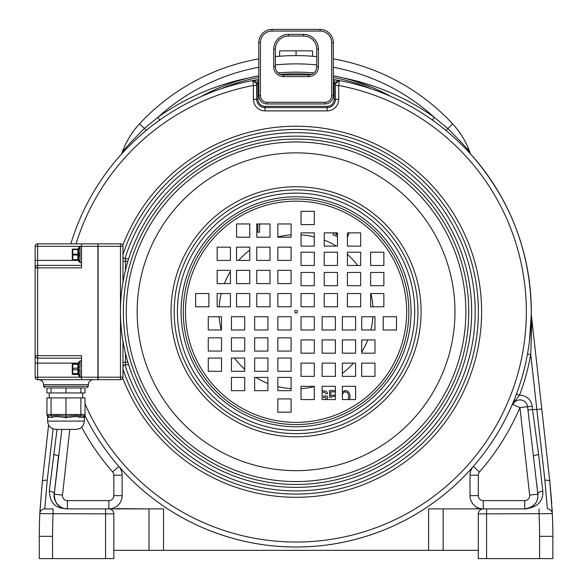 <?xml version="1.0" encoding="UTF-8"?>
<svg xmlns="http://www.w3.org/2000/svg" width="588" height="588" viewBox="0 0 588 588"><rect width="100%" height="100%" fill="white"/><g stroke="black" fill="none" stroke-linecap="round" stroke-linejoin="round"><path stroke-width="0.88" d="M296.065 55.603L296.065 50.847L312.522 50.847L312.522 56.235M279.616 56.235L279.616 50.847L296.065 50.847M470.047 152.682L470.253 153.262A82.827 82.827 0 0 0 452.591 123.811L453.73 125.06M457.427 129.507L461.301 134.953M464.41 140.12L466.887 144.971M467.548 148.764A8.283 2.359 158.2 0 1 468.827 149.433M64.07 508.473A13.252 13.252 0 0 0 67.429 508.899L148.984 508.899L116.527 508.657M475.611 508.657L483.204 508.899M250.936 550.317L251.311 550.317M252.48 550.317L254.435 550.317M256.875 550.317L257.823 550.317M260.58 550.317L331.345 550.317M334.102 550.317L335.05 550.317M337.49 550.317L339.452 550.317M340.614 550.317L340.996 550.317M478.294 550.317L428.593 550.317L428.593 508.899L524.709 508.899C537.27 507.547 543.312 501.608 542.82 491.083L538.623 454.649L532.53 409.505L536.837 409.505L530.751 354.564L527.487 353.969M163.537 550.317L148.984 550.317L148.984 508.899L163.537 508.899L163.537 550.317L428.593 550.317M148.984 550.317L113.837 550.317L113.837 558.6L39.293 558.6L39.293 536.337A496.985 496.985 0 0 1 39.808 513.647L39.837 513.037M258.793 67.297A205.418 205.418 0 0 0 157.885 117.313L159.804 120.011L157.047 122.003M156.357 122.51L152.851 125.148M144.876 131.55L142.715 133.38M139.621 136.093L134.292 140.988M133.204 142.017L131.984 143.193M129.904 145.243L128.044 147.125M126.391 148.83L125.273 149.999M124.935 150.366L123.686 151.697M122.649 152.821L121.863 153.681M121.378 154.218L121.216 154.401A3.315 3.315 0 0 0 121.885 153.262L121.885 153.262A3.315 3.315 21 0 1 121.224 154.387M528.487 508.348A13.252 13.252 0 0 1 524.709 508.899C533.845 507.385 538.233 502.483 537.88 494.192L527.583 406.727A7.681 7.681 0 0 0 512.89 404.551L514.772 401.075A3.315 1.793 22.5 0 0 513.361 401.876L513.559 401.391M513.78 400.862L514.022 400.259M514.302 399.583L514.61 398.804M514.97 397.9L515.389 396.834M515.882 395.548L516.352 394.298M528.097 350.47L528.612 347.287M528.744 346.369L529.038 344.355M529.406 341.635L531.295 314.271M333.337 67.297A205.418 205.418 0 0 1 434.253 117.313L447.674 128.39C462.535 143.332 470.062 151.631 470.253 153.262L470.922 154.401L470.253 153.262A3.315 3.315 139.3 0 0 470.922 154.401L470.76 154.225M470.268 153.681L469.474 152.806M468.438 151.682L467.181 150.337M465.645 148.727L465.137 148.198M464.057 147.088L462.19 145.207M460.11 143.156L458.809 141.906M457.809 140.951L452.488 136.063M451.929 135.571L449.408 133.373M439.287 125.148L436.039 122.701M434.091 121.275L432.334 120.011L434.253 117.313A238.552 238.552 0 0 0 343.84 78.042L344.553 78.226M388.389 95.124L390.998 96.528A197.134 197.134 0 0 0 333.337 75.727A197.134 197.134 0 0 1 390.998 96.528A235.237 235.237 0 0 1 465.409 475.045A235.237 235.237 0 0 1 84.437 414.474A235.237 235.237 0 0 0 531.309 311.765A235.237 235.237 0 0 0 339.335 80.541L338.725 85.48L338.725 99.306A11.598 11.598 0 0 1 327.126 110.897L265.004 110.897A11.598 11.598 0 0 1 253.406 99.306L253.406 85.48L252.803 80.541A3.315 3.315 0 0 1 256.721 83.797L257.963 82.989A231.929 231.929 0 0 1 258.793 82.857M333.337 82.857A231.929 231.929 0 0 1 334.168 82.989L334.712 79.718A235.237 235.237 0 0 0 333.337 79.498A235.237 235.237 0 0 1 334.712 79.718L339.335 80.541A3.315 3.315 180 0 0 335.41 83.797L335.41 99.306A8.283 8.283 0 0 1 327.126 107.589L265.004 107.589A8.283 8.283 0 0 1 256.721 99.306L256.721 83.797A3.315 3.315 76.6 0 0 252.803 80.541L257.419 79.718L252.803 80.541A235.237 235.237 0 0 0 70.847 243.844A235.237 235.237 0 0 1 201.133 96.528A197.134 197.134 0 0 1 258.793 75.727A197.134 197.134 0 0 0 201.133 96.528L205.851 94.021M531.317 314.521L541.776 408.954L531.317 314.529A3.315 3.315 0 0 1 531.295 314.132C531.14 253.34 511.016 200.096 470.922 154.401M544.135 430.262L544.944 437.568M546.259 449.482L548.156 466.578M539.593 558.6L539.593 536.337L552.845 536.337A496.985 496.985 0 0 0 552.294 513.03A496.985 496.985 0 0 1 552.845 536.337L552.845 558.6L478.294 558.6L478.294 513.868L552.323 513.647L549.824 481.631L551.757 503.475M552.014 507.679L552.25 512.052M527.95 410.012L532.53 409.505L532.162 406.22L519.954 407.572A243.52 243.52 0 0 1 479.521 471.914L473.281 466.468A13.252 13.252 0 0 0 470.01 475.185L470.01 495.647A13.252 13.252 0 0 0 483.262 508.899L443.154 508.899L443.154 550.317M39.925 511.273L42.446 480.433M44.012 466.277L45.886 449.342M46.827 440.86L48.01 430.173M125.244 144.971L127.721 140.12M130.83 134.953L134.703 129.507M138.4 125.068L139.54 123.811A82.827 82.827 0 0 0 121.885 153.262L121.922 153.145M122.245 152.241L123.046 150.102M248.29 78.042L248.29 78.042A238.552 238.552 0 0 0 157.885 117.313L144.464 128.39C129.558 143.384 122.032 151.675 121.885 153.262A82.827 82.827 0 0 1 139.54 123.811A213.701 213.701 0 0 1 258.793 58.881M144.464 128.382L146.118 130.514M446.02 130.514L452.591 123.811A213.701 213.701 0 0 0 333.337 58.881M316.77 56.61A213.701 213.701 0 0 0 275.36 56.61M387.97 94.896L387.58 94.697M387.514 94.661L386.559 94.168M386.5 94.131L383.743 92.742M380.039 90.949L372.123 87.428M372.094 87.421L351.734 80.196M351.058 79.99L347.611 79.027M243.946 79.182L240.073 80.284M239.081 80.585L236.949 81.24M236.633 81.342L233.568 82.335M233.385 82.401L222.168 86.539M218.633 88.016L211.959 91.008M211.57 91.191L210.489 91.713M210.401 91.757L206.454 93.712M278.264 72.971A197.134 197.134 0 0 1 313.867 72.971A197.134 197.134 0 0 0 278.264 72.971M469.004 149.889L469.224 150.454M469.275 150.587L469.687 151.667M549.824 481.631L541.776 408.954L536.837 409.505L544.885 480.22A4.969 1.955 -6.3 0 1 549.824 481.631M482.307 508.995L483.101 508.907A4.969 4.969 0 0 0 478.294 513.868L478.367 513.008M478.588 512.185L478.911 511.464M479.323 510.847L479.793 510.318M479.896 510.215L480.322 509.862M480.345 509.847L480.793 509.561M480.925 509.487L481.579 509.193M552.323 513.647A496.985 496.985 0 0 1 552.845 536.337A496.985 496.985 0 0 0 552.323 513.647A4.969 4.969 177.8 0 0 547.362 508.899A4.969 4.969 0 0 1 552.323 513.647A4.969 4.969 177.8 0 0 547.362 508.899L544.885 480.22M537.292 488.863L536.756 484.027M514.772 401.075L519.52 395.29L516.418 394.129M479.521 471.914A4.969 4.969 0 0 0 478.294 475.185L478.294 495.647A4.969 4.969 0 0 0 483.262 500.616L524.709 500.616A4.969 4.969 0 0 0 529.648 495.103L519.954 407.572L512.89 404.551L513.361 401.876M69.766 429.387L62.49 495.103A4.969 4.969 0 0 0 67.429 500.616L108.868 500.616A4.969 4.969 0 0 0 113.837 495.647L113.837 475.185A4.969 4.969 0 0 0 112.617 471.914L118.857 466.468A13.252 13.252 0 0 1 122.12 475.185L122.12 495.647A13.252 13.252 0 0 1 108.868 508.899L109.794 508.988M67.429 500.616L67.429 508.899C64.357 508.032 50.281 510.252 49.318 491.083A4.969 2.543 6.3 0 1 54.258 494.192C53.288 496.801 55.096 505.496 64.07 508.473L67.429 508.899C65.195 508.385 54.956 509.193 54.258 494.192L61.843 429.387M53.104 428.895L47.253 480.212L44.776 508.899A4.969 4.969 0 0 0 39.808 513.647L113.837 513.868L113.837 550.317M49.318 491.083L57.014 429.387M48.591 424.977L42.314 481.631L39.808 513.647A496.985 496.985 0 0 0 39.293 536.337L52.545 536.337L52.545 558.6L52.545 536.337A483.733 483.733 0 0 1 53.067 513.868L53.067 508.899L44.776 508.899A4.969 4.969 90 0 0 39.808 513.647A4.969 4.969 90 0 1 44.776 508.899M109.831 508.995L109.037 508.907A4.969 4.969 0 0 1 113.837 513.868L113.763 513.008M110.551 509.193L111.213 509.487M111.352 509.561L111.786 509.847M111.808 509.862L112.234 510.215M112.345 510.318L112.815 510.847M113.219 511.464L113.543 512.185M113.837 558.6L113.837 513.868M53.515 454.649A4.969 1.08 6.3 0 1 58.455 456.281L58.352 457.185M55.397 483.895L54.787 489.385M532.118 506.635A13.252 13.252 0 0 0 537.814 497.617M529.648 495.103L537.88 494.192A4.969 2.543 -6.3 0 1 542.82 491.083M532.162 406.22A12.289 12.289 0 0 0 519.52 395.29A238.552 238.552 0 0 0 530.751 354.564C532.64 306.554 530.832 319.534 531.317 314.529L531.295 314.132M291.097 234.891A77.035 77.035 0 0 0 277.845 236.92M249.782 250.187A77.035 77.035 0 0 0 238.647 260.411M230.415 271.465A77.035 77.035 0 0 0 224.366 283.6M221.22 293.544A77.035 77.035 0 0 0 219.192 306.796M219.192 316.734A77.035 77.035 0 0 0 221.22 329.986M234.494 358.048A77.035 77.035 0 0 0 244.711 369.183M255.773 377.415A77.035 77.035 0 0 0 267.907 383.464M277.845 386.61A77.035 77.035 0 0 0 291.097 388.639M301.034 388.639A77.035 77.035 0 0 0 314.293 386.61M342.356 373.343A77.035 77.035 0 0 0 353.484 363.119M361.716 352.065A77.035 77.035 0 0 0 367.765 339.93M370.91 329.986A77.035 77.035 0 0 0 372.939 316.734M372.939 306.796A77.035 77.035 0 0 0 370.91 293.544M357.644 265.482A77.035 77.035 0 0 0 347.42 254.347M336.365 246.115A77.035 77.035 0 0 0 324.231 240.066M314.293 236.92A77.035 77.035 0 0 0 301.034 234.891M265.004 110.897L265.004 107.589A8.283 8.283 0 0 1 256.721 99.306L256.552 82.746M327.126 110.897L327.126 106.347A7.041 7.041 0 0 0 334.168 99.306L334.168 82.989L335.41 83.797L335.41 99.306L338.725 99.306M331.683 100.636A8.283 8.283 0 0 1 325.054 103.951A8.283 8.283 0 0 0 333.337 95.668L333.337 42.652A13.252 13.252 0 0 0 320.085 29.4L272.046 29.4A13.252 13.252 0 0 0 258.793 42.652L258.793 95.668A8.283 8.283 0 0 0 267.077 103.951A8.283 8.283 0 0 1 260.447 100.636L259.043 97.689M332.617 99.041L333.087 97.689M333.161 97.365L333.337 95.668A8.283 8.283 0 0 1 325.054 103.951L267.077 103.951L267.077 102.29L325.054 102.29A6.63 6.63 0 0 0 331.683 95.668L333.337 95.668M331.683 95.668L331.683 42.652A11.598 11.598 0 0 0 320.085 31.054L272.046 31.054A11.598 11.598 0 0 0 260.447 42.652L260.447 95.668L258.793 95.668L258.97 97.365M288.612 36.03A13.252 13.252 0 0 0 275.36 49.282A13.252 13.252 0 0 1 288.612 36.03L303.518 36.03A13.252 13.252 0 0 1 316.77 49.282L316.77 66.672A8.283 8.283 0 0 1 308.487 74.955L283.636 74.955A8.283 8.283 0 0 1 275.36 66.672A8.283 8.283 0 0 0 283.636 74.955A8.283 8.283 0 0 1 275.36 66.672L275.36 49.282A13.252 13.252 0 0 1 288.612 36.03L288.612 34.369L303.518 34.369A14.913 14.913 0 0 1 318.431 49.282L318.431 66.672A9.937 9.937 0 0 1 308.487 76.616L283.636 76.616A9.937 9.937 0 0 1 273.699 66.672L273.699 49.282A14.913 14.913 0 0 1 288.612 34.369A14.913 14.913 0 0 0 273.699 49.282L275.36 49.282M257.419 79.718A235.237 235.237 0 0 1 258.793 79.498A235.237 235.237 0 0 0 257.419 79.718L257.963 82.989L257.963 99.306L253.406 99.306M334.712 79.718L339.335 80.541A3.315 3.315 0 0 0 335.41 83.797A3.315 3.315 0 0 1 339.335 80.541L335.41 83.797M266.085 390.667L256.838 390.667M327.45 399.568L327.45 396.062L323.598 396.062L323.598 397.635L325.914 397.635L325.914 399.568M322.128 392.13L324.885 392.387L325.914 393.703L327.45 393.703L327.193 392.387L326.171 391.343L322.128 390.55M335.38 390.55L329.508 390.55L329.508 397.37L331.301 397.37L333.359 396.319L335.38 396.444M335.38 395.107L332.073 395.276L330.787 396.062L330.787 391.865L335.38 391.865M349.676 399.568L350.051 395.533L349.022 392.387L346.964 390.814L345.428 390.55L342.356 391.858M342.356 394.21L344.142 392.13L345.428 391.865L347.479 392.652L348.765 395.798L348.272 399.568M256.868 223.962L257.823 225.358L257.823 232.245L259.506 232.245L259.506 225.358L260.462 223.962M314.293 224.366L313.823 224.594M334.719 232.863L333.521 233.443L332.962 234.884L337.483 236.626M337.483 234.965L335.439 234.186L337.483 233.208M347.42 237.486L349.199 232.863M296.065 310.442A1.323 1.323 0 0 0 294.742 311.765A1.323 1.323 0 0 0 296.065 313.088A1.323 1.323 0 0 0 297.396 311.765A1.323 1.323 0 0 0 296.065 310.442M301.034 316.734L301.034 329.986L314.293 329.986L314.293 316.734L301.034 316.734M322.128 316.734L322.128 329.986L335.38 329.986L335.38 316.734L322.128 316.734M342.356 316.734L342.356 329.986L355.608 329.986L355.608 316.734L342.356 316.734M361.716 316.734L361.716 329.986L374.975 329.986L374.975 316.734L361.716 316.734M383.236 316.734L383.236 329.986L396.488 329.986L396.488 316.734L383.236 316.734M301.034 353.182L314.293 353.182L314.293 339.93L301.034 339.93L301.034 353.182M322.128 353.182L335.38 353.182L335.38 339.93L322.128 339.93L322.128 353.182M342.356 353.182L355.608 353.182L355.608 339.93L342.356 339.93L342.356 353.182M361.716 353.182L374.975 353.182L374.975 339.93L361.716 339.93L361.716 353.182M301.034 363.119L301.034 376.371L314.293 376.371L314.293 363.119L301.034 363.119M322.128 363.119L322.128 376.371L335.38 376.371L335.38 363.119L322.128 363.119M342.356 363.119L342.356 376.371L355.608 376.371L355.608 363.119L342.356 363.119M361.716 363.119L361.716 376.371L374.975 376.371L374.975 363.119L361.716 363.119M301.034 399.568L314.293 399.568L314.293 386.309L301.034 386.309L301.034 399.568M322.128 399.568L335.38 399.568L335.38 386.309L322.128 386.309L322.128 399.568M342.356 399.568L355.608 399.568L355.608 386.309L342.356 386.309L342.356 399.568M301.034 306.796L314.293 306.796L314.293 293.544L301.034 293.544L301.034 306.796M301.034 285.709L314.293 285.709L314.293 272.45L301.034 272.45L301.034 285.709M301.034 265.482L314.293 265.482L314.293 252.223L301.034 252.223L301.034 265.482M301.034 246.115L314.293 246.115L314.293 232.863L301.034 232.863L301.034 246.115M301.034 224.594L314.293 224.594L314.293 211.342L301.034 211.342L301.034 224.594M337.483 306.796L337.483 293.544L324.231 293.544L324.231 306.796L337.483 306.796M337.483 285.709L337.483 272.45L324.231 272.45L324.231 285.709L337.483 285.709M337.483 265.482L337.483 252.223L324.231 252.223L324.231 265.482L337.483 265.482M337.483 246.115L337.483 232.863L324.231 232.863L324.231 246.115L337.483 246.115M347.42 306.796L360.672 306.796L360.672 293.544L347.42 293.544L347.42 306.796M347.42 285.709L360.672 285.709L360.672 272.45L347.42 272.45L347.42 285.709M347.42 265.482L360.672 265.482L360.672 252.223L347.42 252.223L347.42 265.482M347.42 246.115L360.672 246.115L360.672 232.863L347.42 232.863L347.42 246.115M383.868 306.796L383.868 293.544L370.616 293.544L370.616 306.796L383.868 306.796M383.868 285.709L383.868 272.45L370.616 272.45L370.616 285.709L383.868 285.709M383.868 265.482L383.868 252.223L370.616 252.223L370.616 265.482L383.868 265.482M291.097 306.796L291.097 293.544L277.845 293.544L277.845 306.796L291.097 306.796M270.01 306.796L270.01 293.544L256.758 293.544L256.758 306.796L270.01 306.796M249.782 306.796L249.782 293.544L236.53 293.544L236.53 306.796L249.782 306.796M230.415 306.796L230.415 293.544L217.163 293.544L217.163 306.796L230.415 306.796M208.894 306.796L208.894 293.544L195.642 293.544L195.642 306.796L208.894 306.796M291.097 270.348L277.845 270.348L277.845 283.6L291.097 283.6L291.097 270.348M270.01 270.348L256.758 270.348L256.758 283.6L270.01 283.6L270.01 270.348M249.782 270.348L236.53 270.348L236.53 283.6L249.782 283.6L249.782 270.348M230.415 270.348L217.163 270.348L217.163 283.6L230.415 283.6L230.415 270.348M291.097 260.411L291.097 247.158L277.845 247.158L277.845 260.411L291.097 260.411M270.01 260.411L270.01 247.158L256.758 247.158L256.758 260.411L270.01 260.411M249.782 260.411L249.782 247.158L236.53 247.158L236.53 260.411L249.782 260.411M230.415 260.411L230.415 247.158L217.163 247.158L217.163 260.411L230.415 260.411M291.097 223.962L277.845 223.962L277.845 237.214L291.097 237.214L291.097 223.962M270.01 223.962L256.758 223.962L256.758 237.214L270.01 237.214L270.01 223.962M249.782 223.962L236.53 223.962L236.53 237.214L249.782 237.214L249.782 223.962M291.097 316.734L277.845 316.734L277.845 329.986L291.097 329.986L291.097 316.734M291.097 337.821L277.845 337.821L277.845 351.073L291.097 351.073L291.097 337.821M291.097 358.048L277.845 358.048L277.845 371.3L291.097 371.3L291.097 358.048M291.097 377.415L277.845 377.415L277.845 390.667L291.097 390.667L291.097 377.415M291.097 398.936L277.845 398.936L277.845 412.188L291.097 412.188L291.097 398.936M254.655 316.734L254.655 329.986L267.907 329.986L267.907 316.734L254.655 316.734M254.655 337.821L254.655 351.073L267.907 351.073L267.907 337.821L254.655 337.821M254.655 358.048L254.655 371.3L267.907 371.3L267.907 358.048L254.655 358.048M254.655 377.415L254.655 390.667L267.907 390.667L267.907 377.415L254.655 377.415M244.711 316.734L231.459 316.734L231.459 329.986L244.711 329.986L244.711 316.734M244.711 337.821L231.459 337.821L231.459 351.073L244.711 351.073L244.711 337.821M244.711 358.048L231.459 358.048L231.459 371.3L244.711 371.3L244.711 358.048M244.711 377.415L231.459 377.415L231.459 390.667L244.711 390.667L244.711 377.415M208.27 316.734L208.27 329.986L221.522 329.986L221.522 316.734L208.27 316.734M208.27 337.821L208.27 351.073L221.522 351.073L221.522 337.821L208.27 337.821M208.27 358.048L208.27 371.3L221.522 371.3L221.522 358.048L208.27 358.048M296.065 481.565A169.8 169.8 0 0 0 465.872 311.765A169.8 169.8 0 0 0 296.065 141.965A169.8 169.8 0 0 0 126.266 311.765A169.8 169.8 0 0 0 296.065 481.565M296.065 136.166A175.599 175.599 0 0 0 120.466 311.765A175.599 175.599 0 0 0 296.065 487.364A175.599 175.599 0 0 0 471.672 311.765A175.599 175.599 0 0 0 296.065 136.166M97.946 246.328L81.541 246.328L81.541 267.863L37.639 267.863L37.639 358.151A2.484 2.484 0 0 1 35.155 355.666L35.155 246.328A2.484 2.484 0 0 1 37.639 243.844L37.639 246.328L81.541 246.328L81.541 243.844L97.946 243.844L97.946 379.686L37.639 379.686A2.484 2.484 0 0 1 35.155 377.202L35.155 355.666L81.541 355.666L81.541 377.202L37.639 377.202L37.639 358.151L81.541 358.151M81.541 379.686L81.541 377.202L97.946 377.202M35.155 377.202L37.639 377.202L37.639 379.686M46.93 387.97L65.974 387.97L65.974 392.938L46.93 392.938L46.93 387.97M57.69 387.97L54.941 387.97M65.974 387.97L85.017 387.97L85.017 392.938L65.974 392.938M80.872 392.938L80.872 387.97L78.02 387.97M76.028 429.387L55.911 429.387C50.877 428.895 48.12 426.131 47.628 421.104L84.312 421.104C83.827 426.131 81.063 428.895 76.028 429.387M84.202 416.657L83.408 417.362L79.623 417.362C77.998 416.267 73.493 416.407 66.091 417.789L65.849 417.789C58.807 416.436 54.294 416.289 52.317 417.362L48.532 417.362L47.628 416.51L47.628 421.104M51.318 415.657L47.775 415.914L46.93 414.474L51.068 414.474L51.494 415.914C54.103 415.385 58.888 415.451 65.841 416.128L65.974 414.474L85.017 414.474L85.017 397.907L46.93 397.907L46.93 414.474A1.654 1.654 0 0 0 47.775 415.914A1.654 1.551 -60.6 0 1 48.532 417.362L48.583 417.392M51.494 415.914A1.654 1.213 -104.7 0 1 52.317 417.362M46.93 414.474A1.654 1.654 0 0 0 47.363 415.591A1.654 1.654 0 0 1 46.93 414.474L47.628 416.51M65.974 416.128L66.091 417.789M83.408 417.362A1.654 1.551 -119.4 0 1 84.172 415.922L85.017 414.474A1.654 1.654 0 0 1 84.172 415.922L80.453 415.922C78.211 415.371 73.427 415.444 66.099 416.128M80.453 415.914A1.654 1.213 -75.3 0 0 79.623 417.362M49.23 397.907L49.23 392.938M82.71 397.907L82.71 392.938M65.974 397.907L65.974 414.474L51.068 414.474L51.068 397.907M84.312 421.104L84.657 415.495L84.172 415.922L85.017 414.474A1.654 1.654 0 0 1 84.576 415.591M37.639 243.844L81.541 243.844M35.155 246.328L37.639 246.328L37.639 260.411L78.535 260.411M81.541 265.379L37.639 265.379L37.639 267.863L35.155 267.863A2.484 2.484 0 0 1 37.639 265.379L37.639 260.411L35.155 260.411M81.541 262.645L80.049 262.645L80.041 261.087A1.323 1.066 3.3 0 1 78.726 260.072L78.726 255.405L80.041 255.493L80.049 253.134L80.041 253.729L78.726 253.818L78.726 249.518A1.323 1.007 0 0 1 80.049 248.511L80.041 248.136A1.323 1.066 -3.4 0 0 78.726 249.15L78.726 248.356A1.323 1.213 4.9 0 1 80.041 247.254A1.323 1.213 -175.1 0 0 79.725 247.283M81.541 246.578L80.049 246.578L78.726 247.901M78.726 249.15A0.831 0.412 180 0 1 77.895 249.525L72.265 249.606L72.265 251.201L72.265 249.606A0.5 0.5 0 0 1 72.765 249.114L77.895 249.114L78.726 248.356L77.895 249.114L77.895 255.023L78.726 255.846L80.049 256.089L80.041 255.493M79.049 260.366A1.323 1.007 180 0 0 80.049 260.712A1.323 1.007 0 0 1 78.726 259.705L78.726 260.072A0.831 0.412 180 0 0 77.895 259.698L72.765 259.698L72.765 255.023L77.895 255.023L77.895 260.109L78.726 260.94A1.323 1.25 0 0 0 80.049 262.189L80.049 262.189M80.049 248.511L80.049 253.134L78.726 253.377L78.726 255.405M78.726 248.32L78.726 248.283A1.323 1.25 0 0 1 80.049 247.034L80.049 246.578M78.726 253.818A0.831 0.412 180 0 1 77.895 254.2L72.765 254.2L72.265 254.442L72.265 256.199L72.265 251.201L72.265 259.617A0.5 0.5 0 0 0 72.765 260.109L77.895 260.109L78.726 260.866L78.726 260.072L78.726 260.866A1.323 1.213 -4.9 0 0 80.041 261.969A1.323 1.213 175.1 0 1 79.777 261.947M72.273 249.547A0.5 0.5 0 0 1 72.765 249.114A0.5 0.5 0 0 0 72.265 249.606L72.273 249.547A0.5 0.5 0 0 1 72.765 249.114L72.765 255.023L72.265 254.78M72.265 253.024L72.265 257.463M72.273 257.346L72.273 256.941M72.265 256.809L72.265 256.265M81.541 376.952L80.049 376.952L80.041 368.742M81.541 360.885L80.049 360.885L78.726 362.59A1.323 1.25 180 0 1 80.049 361.341L80.049 360.885M78.726 373.667L78.726 363.825A1.323 1.007 -0 0 1 80.049 362.818L80.049 361.341A1.323 1.25 0 0 0 78.726 362.59L78.726 362.59A0.831 0.831 0 0 1 77.895 363.421L72.765 363.421L77.895 363.421L77.895 364.244A0.831 0.412 0 0 0 78.726 363.832L78.726 364.185M78.726 375.21L78.726 375.24A1.323 1.25 0 0 0 80.049 376.496M78.726 374.438L78.726 374.019A1.323 1.007 0 0 0 80.049 375.019M72.265 363.913L72.265 373.343L72.765 374.416A0.5 0.5 0 0 1 72.265 373.924L72.265 373.343L72.265 373.924A0.5 0.5 0 0 0 72.765 374.416L77.895 374.416A0.831 0.831 0 0 1 78.726 375.247L78.726 375.247A0.831 0.831 0 0 0 77.895 374.416L77.895 364.244L72.765 364.244L72.765 363.421A0.5 0.5 0 0 0 72.265 363.913A0.5 0.5 0 0 1 72.765 363.421A0.5 0.5 0 0 0 72.265 363.913A0.5 0.5 0 0 1 72.765 363.421M80.049 370.396L78.726 370.153L78.726 373.27M80.049 367.441L78.726 367.684L80.049 367.441L80.049 362.818M72.265 363.972L72.265 373.865L72.265 363.972M72.265 369.499L72.765 369.749L72.765 373.586L77.895 373.586A0.831 0.412 0 0 1 78.726 374.005A1.323 1.007 180 0 0 78.733 374.086M122.958 256.265A2.484 2.484 0 0 0 125.442 258.749L128.662 258.749L125.442 258.749L125.442 270.252M128.662 364.773L125.442 364.773A2.484 2.484 0 0 0 122.958 367.257M120.474 310.17L120.474 246.328L98.108 246.328L98.108 243.844L120.474 243.844A2.484 2.484 0 0 1 122.958 246.328A2.484 2.484 0 0 0 120.474 243.844L120.474 246.328L122.958 246.328L122.958 282.284M122.958 341.246L122.958 377.202L120.474 377.202L120.474 379.686L98.108 379.686L98.108 246.328M122.958 377.202A2.484 2.484 0 0 1 120.474 379.686A2.484 2.484 0 0 0 122.958 377.202M143.171 127.184L141.363 125.501M390.998 96.528A235.237 235.237 0 0 1 465.409 475.045A235.237 235.237 0 0 1 84.437 414.474M70.847 243.844A235.237 235.237 0 0 1 201.133 96.528M220.86 88.869A195.481 195.481 0 0 1 258.793 77.41M280.726 74.426A195.481 195.481 0 0 1 311.405 74.426M333.337 77.41A195.481 195.481 0 0 1 371.278 88.869M112.617 471.914A243.52 243.52 0 0 1 81.644 427.197M144.464 128.39L139.54 123.811M316.77 64.93A205.418 205.418 0 0 0 275.36 64.93M483.101 508.907A4.969 4.969 0 0 0 478.294 513.868M486.577 508.899L486.577 558.6M539.064 508.899L539.064 513.868A483.733 483.733 0 0 1 539.593 536.337M533.683 456.281A4.969 1.08 -6.3 0 1 538.623 454.649M470.01 475.185L478.294 475.185M470.01 495.647L478.294 495.647M483.262 508.899L483.262 500.616M122.12 495.647L113.837 495.647M122.12 475.185L113.837 475.185M105.553 558.6L105.553 508.899L108.868 508.899L108.868 500.616M58.455 456.281L54.258 494.185L62.49 495.103M47.253 480.22A4.969 1.955 -173.7 0 0 42.314 481.631L42.432 480.58M524.709 508.899L524.709 500.616M124.979 364.817A179.127 179.127 0 0 0 475.192 311.765A179.127 179.127 0 0 0 124.979 258.713M122.958 369.021A182.331 182.331 0 0 0 478.397 311.765A182.331 182.331 0 0 0 122.958 254.508M122.789 245.431A185.543 185.543 0 0 1 481.609 311.765A185.543 185.543 0 0 1 122.789 378.099M256.721 85.48L253.406 85.48A230.268 230.268 0 0 0 76.043 243.844M85.017 403.853A230.268 230.268 0 0 0 476.148 455.274A230.268 230.268 0 0 0 338.725 85.48L335.41 85.48M327.126 106.347L265.004 106.347L265.004 107.589A8.283 8.283 0 0 1 256.721 99.306M252.803 80.541A3.315 3.315 76.6 0 1 256.721 83.797L252.803 80.541L254.589 80.696M334.168 99.306L335.41 99.306M265.004 106.347A7.041 7.041 0 0 1 257.963 99.306M320.085 31.054L320.085 29.4A13.252 13.252 0 0 1 333.337 42.652L331.683 42.652L331.683 82.592M260.447 95.668A6.63 6.63 0 0 0 267.077 102.29M325.054 102.29L325.054 103.951M260.447 82.592L260.447 42.652L258.793 42.652M303.518 34.369L303.518 36.03A13.252 13.252 0 0 1 316.77 49.282L318.431 49.282M318.431 66.672L316.77 66.672A8.283 8.283 0 0 1 308.487 74.955L308.487 76.616M283.636 76.616L283.636 74.955M273.699 66.672L275.36 66.672M272.046 31.054L272.046 29.4M296.065 422.368A110.603 110.603 0 0 1 185.47 311.765A110.603 110.603 0 0 1 296.065 201.162A110.603 110.603 0 0 1 406.668 311.765A110.603 110.603 0 0 1 296.065 422.368M296.065 424.558A112.793 112.793 0 0 1 183.272 311.765A112.793 112.793 0 0 1 296.065 198.972A112.793 112.793 0 0 1 408.858 311.765A112.793 112.793 0 0 1 296.065 424.558M296.065 426.748A114.983 114.983 0 0 1 181.082 311.765A114.983 114.983 0 0 1 296.065 196.782A114.983 114.983 0 0 1 411.049 311.765A114.983 114.983 0 0 1 296.065 426.748M296.065 193.114A118.651 118.651 0 0 0 177.414 311.765A118.651 118.651 0 0 0 296.065 430.416A118.651 118.651 0 0 0 414.716 311.765A118.651 118.651 0 0 0 296.065 193.114M296.065 189.88A121.885 121.885 0 0 0 174.188 311.765A121.885 121.885 0 0 0 296.065 433.65A121.885 121.885 0 0 0 417.95 311.765A121.885 121.885 0 0 0 296.065 189.88M296.065 186.734A125.031 125.031 0 0 1 421.096 311.765A125.031 125.031 0 0 1 296.065 436.796A125.031 125.031 0 0 1 171.034 311.765A125.031 125.031 0 0 1 296.065 186.734M296.065 152.865A158.9 158.9 0 0 0 137.166 311.765A158.9 158.9 0 0 0 296.065 470.665A158.9 158.9 0 0 0 454.972 311.765A158.9 158.9 0 0 0 296.065 152.865M296.065 139.062A172.703 172.703 0 0 0 123.362 311.765A172.703 172.703 0 0 0 296.065 484.468A172.703 172.703 0 0 0 468.768 311.765A172.703 172.703 0 0 0 296.065 139.062M35.155 363.119L78.535 363.119M93.308 379.686C90.287 379.98 88.626 381.634 88.332 384.655L43.608 384.655C43.314 381.634 41.652 379.98 38.639 379.686M88.332 384.655L88.332 386.309L43.608 386.309L45.261 387.97M51.068 392.938L51.068 387.97M65.841 416.135L65.849 417.789M80.872 397.907L80.872 414.474L80.453 415.922M80.049 260.712L80.049 256.089M77.895 249.114L78.726 248.356L77.895 249.114M77.895 260.109L78.726 260.866M72.265 259.617A0.5 0.5 0 0 0 72.765 260.109L72.265 259.448M80.049 376.952L78.726 375.247A0.831 0.831 0 0 0 77.895 374.416M77.895 369.749A0.831 0.412 180 0 1 78.726 370.161A0.831 0.412 0 0 0 77.895 369.749L72.765 369.749L72.765 364.244L72.265 364.494M77.895 368.088A0.831 0.412 180 0 0 78.726 367.676A0.831 0.412 0 0 1 77.895 368.088L72.265 368.338M78.726 363.832A0.831 0.412 180 0 1 77.895 364.244M127.89 261.241L122.958 261.241M127.89 362.289L125.442 362.289L125.442 364.773M125.442 353.278L125.442 362.289L122.958 362.289M120.474 313.36L120.474 377.202L98.108 377.202M452.591 123.811L451.393 122.532M44.857 458.662L44.034 466.115M469.746 151.829L470.253 153.277M531.265 316.19L531.251 316.719M531.243 317.197L531.221 318.012M531.185 319.284L531.14 320.541M531.104 321.518L530.964 324.466M530.699 328.67L530.354 332.918M529.597 340.092L529.075 344.112M527.958 351.308L527.818 352.131M122.716 150.954L121.672 153.894M339.335 80.541L338.534 80.49M43.608 384.655L43.608 386.309M88.332 386.309L86.679 387.97M80.049 262.645L78.726 261.322M72.265 256.199L72.265 252.054M72.265 258.022L72.265 259.727M72.265 251.201L72.265 249.496"/></g></svg>
